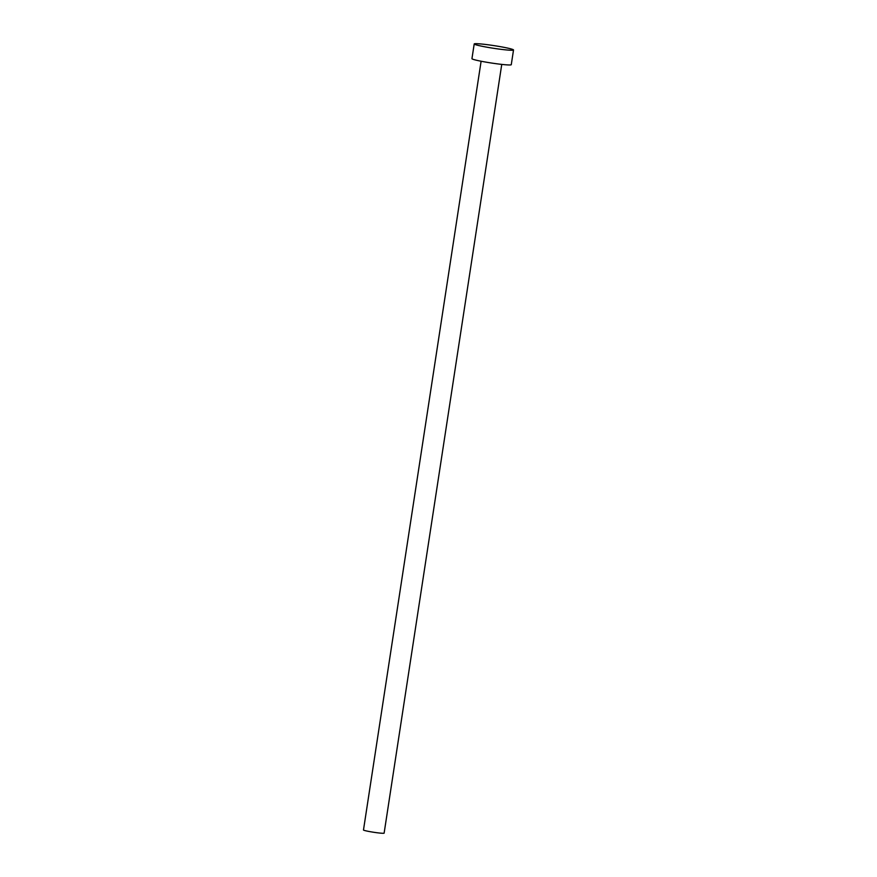 <?xml version="1.0" encoding="UTF-8"?>
<svg xmlns="http://www.w3.org/2000/svg" width="877" height="877" viewBox="0 0 877 877"><rect width="100%" height="100%" fill="white"/><g stroke="black" fill="none" stroke-linecap="round" stroke-linejoin="round"><path stroke-width="1.32" d="M501.754 64.394L384.126 833.15A10.447 0.713 -171.3 0 1 374.523 832.394A10.447 0.713 -171.3 0 1 363.593 830.124A10.447 0.713 -171.3 0 1 363.484 829.993L481.111 61.237M513.516 49.978L511.269 64.69A19.886 1.348 -171.3 0 1 492.984 63.254A19.886 1.348 -171.3 0 1 472.166 58.923A19.886 1.348 -171.3 0 1 471.947 58.671L474.205 43.96A19.886 1.348 -171.3 0 1 492.49 45.396A19.886 1.348 -171.3 0 1 513.297 49.726A19.886 1.348 -171.3 0 1 513.516 49.978A19.886 1.348 -171.3 0 1 495.231 48.542A19.886 1.348 -171.3 0 1 474.424 44.212A19.886 1.348 -171.3 0 1 474.205 43.96"/></g></svg>
